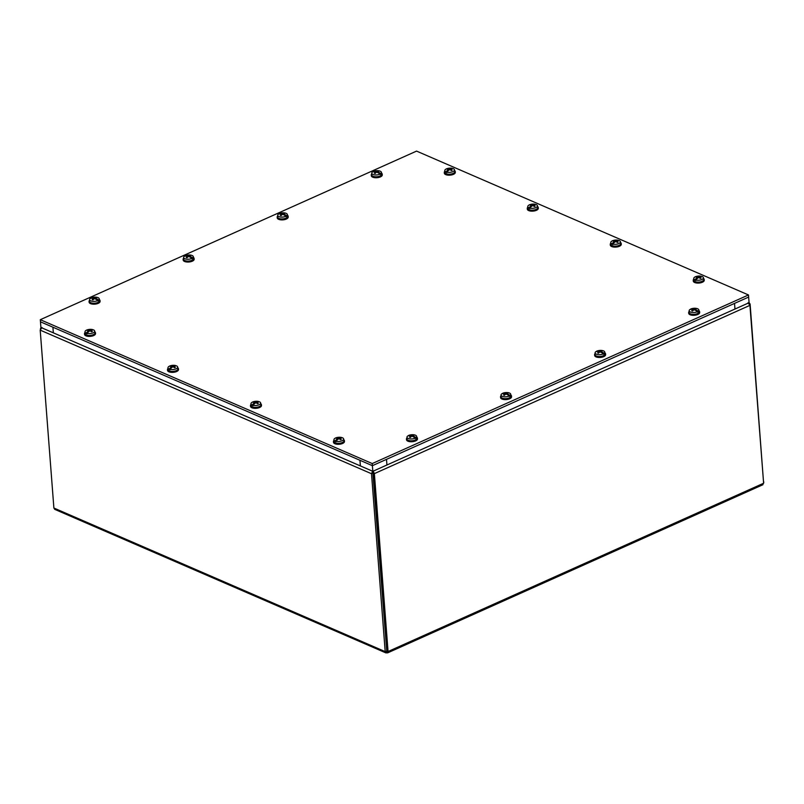 <?xml version="1.0" encoding="UTF-8"?>
<svg xmlns="http://www.w3.org/2000/svg" width="804" height="804" viewBox="0 0 804 804"><rect width="100%" height="100%" fill="white"/><g stroke="black" fill="none" stroke-linecap="round" stroke-linejoin="round"><path stroke-width="1.21" d="M386.583 651.079L386.895 652.828L385.9 652.898L54.762 509.374L53.888 508.027L40.2 330.132L41.989 327.469M372.775 470.842L371.508 473.727L385.196 651.622L387.598 652.888L762.956 484.701M40.3 319.69L416.562 151.102L748.484 294.957L372.232 463.556L40.3 319.69L40.471 321.811L372.393 465.677L359.941 460.28L360.383 465.918L372.825 471.315L372.905 472.511L373.066 471.365M372.905 472.511L371.508 473.727L40.2 330.132M763.529 482.098L750.112 304.083L749.077 302.656M40.944 327.469L40.391 329.017M373.056 471.214L386.764 651.16L388.061 651.521L374.373 473.626L373.026 470.832M747.991 302.806L749.931 305.349L763.619 483.244L762.132 484.691M373.156 472.501L374.373 473.626L749.931 305.349M53.888 508.027L385.196 651.622L386.764 651.16L372.895 473.104M763.609 483.063L763.8 481.978M386.895 652.828L388.061 651.521L763.619 483.244M372.232 463.556L372.393 465.677L748.645 297.078L749.077 302.716L372.825 471.315L386.935 464.993L386.503 459.355L372.393 465.677L372.825 471.315L372.393 465.677L40.471 321.811L40.904 327.449L53.345 332.846L52.913 327.208L40.471 321.811L40.904 327.449L372.825 471.315M748.484 294.957L748.645 297.078L372.393 465.677M734.534 303.399L734.967 309.048L749.077 302.716L748.645 297.078L734.534 303.399M89.566 300.334A5.497 2.392 -4.4 0 0 89.063 301.45A5.497 2.392 -4.4 0 0 93.254 303.44A5.497 2.392 -4.4 0 0 100.038 300.606A5.497 2.392 -4.4 0 0 99.364 299.58M89.063 301.45L89.123 302.193A5.497 2.392 -4.4 0 0 93.314 304.183A5.497 2.392 -4.4 0 0 100.088 301.349L100.038 300.606M90.993 298.284L90.993 297.982A4.844 2.111 175.6 0 1 93.254 297.289A4.844 2.111 175.6 0 1 95.254 297.128A4.844 2.111 175.6 0 1 97.364 297.41A4.844 2.111 175.6 0 1 99.234 298.807A4.844 2.111 175.6 0 1 98.58 300.073L98.641 300.475A4.884 2.121 175.6 0 1 97.897 300.947L97.837 300.545A4.844 2.111 175.6 0 1 91.465 301.118A4.844 2.111 175.6 0 1 89.576 299.55A4.844 2.111 175.6 0 1 90.239 298.455A10.924 7.728 -123.3 0 1 91.686 298.204A10.934 8.372 -129.5 0 1 91.807 298.194A10.924 7.326 51.1 0 1 93.304 298.294L93.375 298.525A10.924 6.884 101.1 0 0 92.128 299.641A3.015 1.306 -4.4 0 0 93.003 299.882A10.924 5.598 -70.7 0 1 94.199 298.756L94.741 298.696A10.924 6.955 54 0 1 96.249 299.42A10.934 6.673 -116.2 0 1 96.339 299.48A10.924 7.437 -121.1 0 1 97.837 300.545M99.234 298.807L99.535 300.545A5.015 2.181 175.6 0 1 96.922 302.806A5.015 2.181 175.6 0 1 91.495 302.947A5.015 2.181 175.6 0 1 89.545 301.319L89.576 299.55M90.993 297.982A10.924 7.437 58.9 0 1 92.39 297.771M96.872 299.822L96.922 298.987A10.924 8.151 -117.8 0 0 95.374 298.294L95.304 298.063A10.924 6.05 -68.4 0 1 96.601 297.611A3.015 1.306 -4.4 0 0 95.726 297.369A10.924 6.432 99 0 0 94.48 297.832L93.937 297.892A10.924 7.779 -115 0 0 92.48 297.771M95.395 298.967L95.304 298.063M96.922 298.987A10.934 8.372 50.5 0 1 97.033 299.048A10.924 7.728 56.7 0 1 98.58 300.073M93.304 298.294L93.495 299.369M98.641 300.475L97.304 300.133M97.033 299.048L97.113 299.992M96.822 299.118L96.58 299.631M92.319 299.651L92.319 299.651A2.734 1.186 175.6 0 0 92.711 299.781A2.734 1.186 175.6 0 0 93.023 299.862M95.726 297.369L95.535 297.952M406.965 437.899A5.497 2.392 -4.4 0 0 406.462 439.014A5.497 2.392 -4.4 0 0 410.653 441.004A5.497 2.392 -4.4 0 0 417.437 438.17A5.497 2.392 -4.4 0 0 416.773 437.145M406.462 439.014L406.522 439.758A5.497 2.392 -4.4 0 0 410.713 441.748A5.497 2.392 -4.4 0 0 417.497 438.914L417.437 438.17M408.392 435.848L408.392 435.557A4.844 2.111 175.6 0 1 410.663 434.853A4.844 2.111 175.6 0 1 412.653 434.703A4.844 2.111 175.6 0 1 414.763 434.974A4.844 2.111 175.6 0 1 416.633 436.371A4.844 2.111 175.6 0 1 415.99 437.647L416.05 438.049A4.884 2.121 175.6 0 1 415.296 438.522L415.236 438.11A4.844 2.111 175.6 0 1 408.864 438.693A4.844 2.111 175.6 0 1 406.985 437.115A4.844 2.111 175.6 0 1 407.648 436.029A10.924 7.728 -123.3 0 1 409.095 435.778A10.934 8.372 -129.5 0 1 409.206 435.758A10.924 7.326 51.1 0 1 410.703 435.868L410.774 436.1A10.924 6.884 101.1 0 0 409.527 437.215A3.015 1.306 -4.4 0 0 410.402 437.456A10.924 5.598 -70.7 0 1 411.598 436.331L412.14 436.26A10.924 6.955 54 0 1 413.648 436.984A10.934 6.673 -116.2 0 1 413.738 437.054A10.924 7.437 -121.1 0 1 415.236 438.11M416.633 436.371L416.944 438.12A5.015 2.181 175.6 0 1 414.331 440.371A5.015 2.181 175.6 0 1 408.894 440.522A5.015 2.181 175.6 0 1 406.945 438.883L406.985 437.115M408.392 435.557A10.924 7.437 58.9 0 1 409.789 435.336M414.271 437.396L414.321 436.562A10.924 8.151 -117.8 0 0 412.774 435.858L412.713 435.627A10.924 6.05 -68.4 0 1 414.01 435.185A3.015 1.306 -4.4 0 0 413.135 434.944A10.924 6.432 99 0 0 411.879 435.396L411.346 435.466A10.924 7.779 -115 0 0 409.879 435.336M412.794 436.542L412.713 435.627M414.321 436.562A10.934 8.372 50.5 0 1 414.442 436.612A10.924 7.728 56.7 0 1 415.99 437.647M410.703 435.868L410.894 436.944M416.05 438.049L414.703 437.698M414.442 436.612L414.512 437.557M414.221 436.683L413.98 437.205M409.718 437.215L409.718 437.215A2.734 1.186 175.6 0 0 410.11 437.356A2.734 1.186 175.6 0 0 410.422 437.426M413.135 434.944L412.934 435.527M183.624 258.184A5.497 2.392 -4.4 0 0 183.131 259.3A5.497 2.392 -4.4 0 0 187.322 261.29A5.497 2.392 -4.4 0 0 194.096 258.456A5.497 2.392 -4.4 0 0 193.432 257.431M183.131 259.3L183.181 260.044A5.497 2.392 -4.4 0 0 187.372 262.034A5.497 2.392 -4.4 0 0 194.156 259.2L194.096 258.456M185.051 256.134L185.051 255.833A4.844 2.111 175.6 0 1 187.322 255.139A4.844 2.111 175.6 0 1 189.312 254.979A4.844 2.111 175.6 0 1 191.432 255.26A4.844 2.111 175.6 0 1 193.292 256.657A4.844 2.111 175.6 0 1 192.648 257.923L192.709 258.325A4.884 2.121 175.6 0 1 191.955 258.798L191.895 258.396A4.844 2.111 175.6 0 1 185.523 258.968A4.844 2.111 175.6 0 1 183.644 257.401A4.844 2.111 175.6 0 1 184.307 256.305A10.924 7.728 -123.3 0 1 185.754 256.054A10.934 8.372 -129.5 0 1 185.865 256.044A10.924 7.326 51.1 0 1 187.362 256.144L187.432 256.375A10.924 6.884 101.1 0 0 186.186 257.491A3.015 1.306 -4.4 0 0 187.061 257.732A10.924 5.598 -70.7 0 1 188.267 256.607L188.799 256.546A10.924 6.955 54 0 1 190.307 257.27A10.934 6.673 -116.2 0 1 190.407 257.33A10.924 7.437 -121.1 0 1 191.895 258.396M193.292 256.657L193.603 258.396A5.015 2.181 175.6 0 1 190.99 260.657A5.015 2.181 175.6 0 1 185.553 260.797A5.015 2.181 175.6 0 1 183.603 259.169L183.644 257.401M185.051 255.833A10.924 7.437 58.9 0 1 186.448 255.622M190.93 257.672L190.98 256.838A10.924 8.151 -117.8 0 0 189.442 256.144L189.372 255.913A10.924 6.05 -68.4 0 1 190.669 255.461A3.015 1.306 -4.4 0 0 189.794 255.22A10.924 6.432 99 0 0 188.538 255.682L188.005 255.742A10.924 7.779 -115 0 0 186.538 255.622M189.453 256.818L189.372 255.913M190.98 256.838A10.934 8.372 50.5 0 1 191.101 256.898A10.924 7.728 56.7 0 1 192.648 257.923M187.362 256.144L187.563 257.23M192.709 258.325L191.372 257.983M191.101 256.898L191.171 257.843M190.88 256.968L190.648 257.481M186.377 257.501L186.377 257.501A2.734 1.186 175.6 0 0 186.769 257.632A2.734 1.186 175.6 0 0 187.091 257.712M189.794 255.22L189.603 255.803M501.033 395.749A5.497 2.392 -4.4 0 0 500.53 396.864A5.497 2.392 -4.4 0 0 504.721 398.854A5.497 2.392 -4.4 0 0 511.495 396.02A5.497 2.392 -4.4 0 0 510.831 394.995M500.53 396.864L500.59 397.608A5.497 2.392 -4.4 0 0 504.781 399.608A5.497 2.392 -4.4 0 0 511.555 396.764L511.495 396.02M502.46 393.699L502.46 393.407A4.844 2.111 175.6 0 1 504.721 392.704A4.844 2.111 175.6 0 1 506.721 392.553A4.844 2.111 175.6 0 1 508.831 392.824A4.844 2.111 175.6 0 1 510.701 394.221A4.844 2.111 175.6 0 1 510.048 395.498L510.108 395.9A4.884 2.121 175.6 0 1 509.364 396.372L509.304 395.96A4.844 2.111 175.6 0 1 502.922 396.543A4.844 2.111 175.6 0 1 501.043 394.965A4.844 2.111 175.6 0 1 501.706 393.88A10.924 7.728 -123.3 0 1 503.153 393.628A10.934 8.372 -129.5 0 1 503.264 393.618A10.924 7.326 51.1 0 1 504.761 393.719L504.832 393.95A10.924 6.884 101.1 0 0 503.585 395.065A3.015 1.306 -4.4 0 0 504.46 395.307A10.924 5.598 -70.7 0 1 505.666 394.181L506.198 394.111A10.924 6.955 54 0 1 507.716 394.834A10.934 6.673 -116.2 0 1 507.806 394.905A10.924 7.437 -121.1 0 1 509.304 395.96M510.701 394.221L511.002 395.97A5.015 2.181 175.6 0 1 508.389 398.221A5.015 2.181 175.6 0 1 502.952 398.372A5.015 2.181 175.6 0 1 501.013 396.734L501.043 394.965M502.46 393.407A10.924 7.437 58.9 0 1 503.857 393.186M508.339 395.246L508.389 394.412A10.924 8.151 -117.8 0 0 506.842 393.709L506.771 393.478A10.924 6.05 -68.4 0 1 508.068 393.035A3.015 1.306 -4.4 0 0 507.193 392.794A10.924 6.432 99 0 0 505.937 393.256L505.404 393.317A10.924 7.779 -115 0 0 503.937 393.186M506.852 394.392L506.771 393.478M508.389 394.412A10.934 8.372 50.5 0 1 508.5 394.462A10.924 7.728 56.7 0 1 510.048 395.498M504.761 393.719L504.962 394.794M510.108 395.9L508.771 395.548M508.5 394.462L508.57 395.407M508.279 394.533L508.048 395.055M503.776 395.065L503.776 395.065A2.734 1.186 175.6 0 0 504.168 395.206A2.734 1.186 175.6 0 0 504.49 395.277M507.193 392.794L507.002 393.377M277.692 216.035A5.497 2.392 -4.4 0 0 277.189 217.15A5.497 2.392 -4.4 0 0 281.38 219.14A5.497 2.392 -4.4 0 0 288.164 216.306A5.497 2.392 -4.4 0 0 287.5 215.281M277.189 217.15L277.249 217.894A5.497 2.392 -4.4 0 0 281.44 219.884A5.497 2.392 -4.4 0 0 288.214 217.05L288.164 216.306M279.119 213.985L279.119 213.683A4.844 2.111 175.6 0 1 281.38 212.99A4.844 2.111 175.6 0 1 283.38 212.829A4.844 2.111 175.6 0 1 285.49 213.11A4.844 2.111 175.6 0 1 287.36 214.507A4.844 2.111 175.6 0 1 286.706 215.773L286.777 216.175A4.884 2.121 175.6 0 1 286.023 216.648L285.963 216.246A4.844 2.111 175.6 0 1 279.591 216.829A4.844 2.111 175.6 0 1 277.712 215.251A4.844 2.111 175.6 0 1 278.365 214.155A10.924 7.728 -123.3 0 1 279.822 213.904A10.934 8.372 -129.5 0 1 279.933 213.894A10.924 7.326 51.1 0 1 281.43 214.005L281.5 214.226A10.924 6.884 101.1 0 0 280.254 215.341A3.015 1.306 -4.4 0 0 281.129 215.583A10.924 5.598 -70.7 0 1 282.325 214.457L282.867 214.397A10.924 6.955 54 0 1 284.375 215.12A10.934 6.673 -116.2 0 1 284.465 215.181A10.924 7.437 -121.1 0 1 285.963 216.246M287.36 214.507L287.661 216.246A5.015 2.181 175.6 0 1 285.048 218.507A5.015 2.181 175.6 0 1 279.621 218.648A5.015 2.181 175.6 0 1 277.671 217.02L277.712 215.251M279.119 213.683A10.924 7.437 58.9 0 1 280.516 213.472M284.998 215.522L285.048 214.688A10.924 8.151 -117.8 0 0 283.5 213.995L283.43 213.763A10.924 6.05 -68.4 0 1 284.737 213.311A3.015 1.306 -4.4 0 0 283.852 213.07A10.924 6.432 99 0 0 282.606 213.532L282.063 213.593A10.924 7.779 -115 0 0 280.606 213.472M283.521 214.678L283.43 213.763M285.048 214.688A10.934 8.372 50.5 0 1 285.169 214.748A10.924 7.728 56.7 0 1 286.706 215.773M281.43 214.005L281.621 215.08M286.777 216.175L285.43 215.834M285.169 214.748L285.239 215.693M284.948 214.819L284.706 215.331M280.445 215.351L280.445 215.351A2.734 1.186 175.6 0 0 280.837 215.492A2.734 1.186 175.6 0 0 281.149 215.562M283.852 213.07L283.661 213.663M595.091 353.599A5.497 2.392 -4.4 0 0 594.588 354.715A5.497 2.392 -4.4 0 0 598.779 356.705A5.497 2.392 -4.4 0 0 605.563 353.871A5.497 2.392 -4.4 0 0 604.899 352.845M594.588 354.715L594.648 355.458A5.497 2.392 -4.4 0 0 598.839 357.458A5.497 2.392 -4.4 0 0 605.623 354.624L605.563 353.871M596.518 351.549L596.518 351.258A4.844 2.111 175.6 0 1 598.789 350.554A4.844 2.111 175.6 0 1 600.779 350.403A4.844 2.111 175.6 0 1 602.889 350.675A4.844 2.111 175.6 0 1 604.759 352.072A4.844 2.111 175.6 0 1 604.116 353.348L604.176 353.75A4.884 2.121 175.6 0 1 603.422 354.222L603.362 353.81A4.844 2.111 175.6 0 1 596.99 354.393A4.844 2.111 175.6 0 1 595.111 352.815A4.844 2.111 175.6 0 1 595.774 351.73A10.924 7.728 -123.3 0 1 597.221 351.479A10.934 8.372 -129.5 0 1 597.332 351.469A10.924 7.326 51.1 0 1 598.829 351.569L598.9 351.8A10.924 6.884 101.1 0 0 597.653 352.916A3.015 1.306 -4.4 0 0 598.528 353.157A10.924 5.598 -70.7 0 1 599.724 352.031L600.266 351.961A10.924 6.955 54 0 1 601.774 352.685A10.934 6.673 -116.2 0 1 601.874 352.755A10.924 7.437 -121.1 0 1 603.362 353.81M604.759 352.072L605.07 353.82A5.015 2.181 175.6 0 1 602.457 356.071A5.015 2.181 175.6 0 1 597.02 356.222A5.015 2.181 175.6 0 1 595.071 354.584L595.111 352.815M596.518 351.258A10.924 7.437 58.9 0 1 597.915 351.036M602.397 353.097L602.447 352.263A10.924 8.151 -117.8 0 0 600.91 351.559L600.839 351.328A10.924 6.05 -68.4 0 1 602.136 350.886A3.015 1.306 -4.4 0 0 601.261 350.644A10.924 6.432 99 0 0 600.005 351.107L599.472 351.167A10.924 7.779 -115 0 0 598.005 351.036M600.92 352.242L600.839 351.328M602.447 352.263A10.934 8.372 50.5 0 1 602.568 352.313A10.924 7.728 56.7 0 1 604.116 353.348M598.829 351.569L599.02 352.644M604.176 353.75L602.829 353.398M602.568 352.313L602.638 353.257M602.347 352.383L602.106 352.906M597.844 352.916L597.844 352.916A2.734 1.186 175.6 0 0 598.236 353.056A2.734 1.186 175.6 0 0 598.548 353.127M601.261 350.644L601.06 351.227M371.749 173.885A5.497 2.392 -4.4 0 0 371.257 175.001A5.497 2.392 -4.4 0 0 375.448 176.991A5.497 2.392 -4.4 0 0 382.222 174.156A5.497 2.392 -4.4 0 0 381.558 173.131M371.257 175.001L371.307 175.744A5.497 2.392 -4.4 0 0 375.498 177.734A5.497 2.392 -4.4 0 0 382.282 174.9L382.222 174.156M373.177 171.835L373.177 171.533A4.844 2.111 175.6 0 1 375.448 170.84A4.844 2.111 175.6 0 1 377.438 170.679A4.844 2.111 175.6 0 1 379.558 170.961A4.844 2.111 175.6 0 1 381.428 172.357A4.844 2.111 175.6 0 1 380.774 173.624L380.835 174.026A4.884 2.121 175.6 0 1 380.091 174.498L380.031 174.096A4.844 2.111 175.6 0 1 373.649 174.679A4.844 2.111 175.6 0 1 371.77 173.101A4.844 2.111 175.6 0 1 372.433 172.006A10.924 7.728 -123.3 0 1 373.88 171.754A10.934 8.372 -129.5 0 1 373.991 171.744A10.924 7.326 51.1 0 1 375.488 171.855L375.558 172.086A10.924 6.884 101.1 0 0 374.312 173.192A3.015 1.306 -4.4 0 0 375.187 173.433A10.924 5.598 -70.7 0 1 376.393 172.307L376.925 172.247A10.924 6.955 54 0 1 378.433 172.971A10.934 6.673 -116.2 0 1 378.533 173.041A10.924 7.437 -121.1 0 1 380.031 174.096M381.428 172.357L381.729 174.106A5.015 2.181 175.6 0 1 379.116 176.357A5.015 2.181 175.6 0 1 373.679 176.498A5.015 2.181 175.6 0 1 371.729 174.87L371.77 173.101M373.177 171.533A10.924 7.437 58.9 0 1 374.574 171.322M379.066 173.373L379.106 172.548A10.924 8.151 -117.8 0 0 377.568 171.845L377.498 171.614A10.924 6.05 -68.4 0 1 378.795 171.172A3.015 1.306 -4.4 0 0 377.92 170.93A10.924 6.432 99 0 0 376.664 171.383L376.131 171.453A10.924 7.779 -115 0 0 374.664 171.322M377.578 172.528L377.498 171.614M379.106 172.548A10.934 8.372 50.5 0 1 379.227 172.599A10.924 7.728 56.7 0 1 380.774 173.624M375.488 171.855L375.689 172.93M380.835 174.026L379.498 173.684M379.227 172.599L379.297 173.543M379.006 172.669L378.774 173.182M374.503 173.202L374.503 173.202A2.734 1.186 175.6 0 0 374.895 173.342A2.734 1.186 175.6 0 0 375.217 173.413M377.92 170.93L377.729 171.513M689.159 311.449A5.497 2.392 -4.4 0 0 688.656 312.565A5.497 2.392 -4.4 0 0 692.847 314.565A5.497 2.392 -4.4 0 0 699.621 311.721A5.497 2.392 -4.4 0 0 698.957 310.696M688.656 312.565L688.716 313.319A5.497 2.392 -4.4 0 0 692.907 315.309A5.497 2.392 -4.4 0 0 699.681 312.475L699.621 311.721M690.586 309.399L690.586 309.108A4.844 2.111 175.6 0 1 692.847 308.404A4.844 2.111 175.6 0 1 694.847 308.254A4.844 2.111 175.6 0 1 696.957 308.525A4.844 2.111 175.6 0 1 698.827 309.922A4.844 2.111 175.6 0 1 698.173 311.198L698.234 311.6A4.884 2.121 175.6 0 1 697.49 312.073L697.43 311.671A4.844 2.111 175.6 0 1 691.048 312.243A4.844 2.111 175.6 0 1 689.169 310.666A4.844 2.111 175.6 0 1 689.832 309.58A10.924 7.728 -123.3 0 1 691.279 309.329A10.934 8.372 -129.5 0 1 691.39 309.319A10.924 7.326 51.1 0 1 692.897 309.419L692.958 309.651A10.924 6.884 101.1 0 0 691.711 310.766A3.015 1.306 -4.4 0 0 692.596 311.007A10.924 5.598 -70.7 0 1 693.792 309.882L694.324 309.811A10.924 6.955 54 0 1 695.842 310.535A10.934 6.673 -116.2 0 1 695.932 310.605A10.924 7.437 -121.1 0 1 697.43 311.671M698.827 309.922L699.128 311.671A5.015 2.181 175.6 0 1 696.515 313.922A5.015 2.181 175.6 0 1 691.088 314.073A5.015 2.181 175.6 0 1 689.139 312.444L689.169 310.666M690.586 309.108A10.924 7.437 58.9 0 1 691.983 308.887M696.465 310.947L696.515 310.113A10.924 8.151 -117.8 0 0 694.968 309.409L694.897 309.178A10.924 6.05 -68.4 0 1 696.194 308.736A3.015 1.306 -4.4 0 0 695.319 308.495A10.924 6.432 99 0 0 694.073 308.957L693.53 309.017A10.924 7.779 -115 0 0 692.073 308.887M694.978 310.093L694.897 309.178M696.515 310.113A10.934 8.372 50.5 0 1 696.626 310.163A10.924 7.728 56.7 0 1 698.173 311.198M692.897 309.419L693.088 310.495M698.234 311.6L696.897 311.248M696.626 310.163L696.706 311.108M696.405 310.233L696.174 310.756M691.912 310.766L691.912 310.766A2.734 1.186 175.6 0 0 692.294 310.907A2.734 1.186 175.6 0 0 692.616 310.977M695.319 308.495L695.128 309.078M84.993 332.544A5.497 2.392 -4.4 0 0 84.49 333.66A5.497 2.392 -4.4 0 0 85.867 335.087A5.497 2.392 -4.4 0 0 92.008 335.348A5.497 2.392 -4.4 0 0 95.465 332.816A5.497 2.392 -4.4 0 0 94.802 331.791M84.49 333.66L84.551 334.404A5.497 2.392 -4.4 0 0 85.917 335.831A5.497 2.392 -4.4 0 0 92.058 336.092A5.497 2.392 -4.4 0 0 95.525 333.559L95.465 332.816M87.154 333.399A10.924 6.553 106.8 0 1 88.289 332.062A10.934 5.688 102.7 0 1 88.36 331.982A10.924 6.06 -68.4 0 1 89.566 330.967L90.108 330.916A10.924 6.543 56.8 0 1 91.656 331.761A3.015 1.306 -4.4 0 0 92.38 331.348A10.924 7.779 -115 0 0 90.792 330.534L90.762 330.303A10.924 6.492 -65.9 0 1 92.058 329.901A10.934 7.638 113.7 0 1 92.158 329.891A10.924 6.874 108.6 0 1 93.455 329.851A4.844 2.111 175.6 0 1 94.661 331.017A4.844 2.111 175.6 0 1 93.485 332.645A4.844 2.111 175.6 0 1 87.154 333.399L87.154 333.811A4.884 2.121 175.6 0 1 86.229 333.519L86.229 333.107A4.844 2.111 175.6 0 1 85.013 331.761A4.844 2.111 175.6 0 1 86.199 330.313A4.844 2.111 175.6 0 1 88.691 329.499A4.844 2.111 175.6 0 1 90.681 329.349A4.844 2.111 175.6 0 1 92.54 329.56L92.581 329.841M94.661 331.017L94.972 332.766A5.015 2.181 175.6 0 1 93.746 334.444A5.015 2.181 175.6 0 1 88.199 335.399A5.015 2.181 175.6 0 1 84.973 333.529L85.013 331.761M91.294 329.62A10.924 6.553 -73.2 0 1 92.54 329.56M91.224 329.63A10.924 6.894 101.1 0 0 89.968 330.042L89.435 330.092A10.924 7.377 -112.5 0 0 87.937 329.931A3.015 1.306 -4.4 0 0 87.204 330.333A10.924 6.945 54.1 0 1 88.741 330.484L88.782 330.715A10.924 7.316 103.4 0 0 87.525 331.71L87.706 332.695M90.802 331.258L90.762 330.303M86.229 333.107A10.924 6.874 -71.4 0 1 87.435 331.791A10.934 7.638 -66.3 0 1 87.525 331.71M88.741 330.484L88.892 331.499M87.435 331.791L87.515 332.826L86.229 333.519M87.998 332.374L87.636 331.811M92.169 331.399L92.169 331.399A2.734 1.186 175.6 0 1 91.616 331.73M444.783 171.322A5.497 2.392 -4.4 0 0 444.29 172.438A5.497 2.392 -4.4 0 0 445.657 173.865A5.497 2.392 -4.4 0 0 451.798 174.126A5.497 2.392 -4.4 0 0 455.255 171.594A5.497 2.392 -4.4 0 0 454.592 170.569M444.29 172.438L444.341 173.192A5.497 2.392 -4.4 0 0 445.717 174.609A5.497 2.392 -4.4 0 0 451.858 174.87A5.497 2.392 -4.4 0 0 455.315 172.347L455.255 171.594M446.944 172.187A10.924 6.553 106.8 0 1 448.079 170.84A10.934 5.688 102.7 0 1 448.15 170.76A10.924 6.06 -68.4 0 1 449.356 169.755L449.898 169.704A10.924 6.543 56.8 0 1 451.446 170.538A3.015 1.306 -4.4 0 0 452.17 170.126A10.924 7.779 -115 0 0 450.592 169.312L450.552 169.081A10.924 6.492 -65.9 0 1 451.848 168.679A10.934 7.638 113.7 0 1 451.948 168.669A10.924 6.874 108.6 0 1 453.255 168.629A4.844 2.111 175.6 0 1 454.451 169.795A4.844 2.111 175.6 0 1 453.275 171.423A4.844 2.111 175.6 0 1 446.944 172.187L446.944 172.589A4.884 2.121 175.6 0 1 446.029 172.297L446.019 171.885A4.844 2.111 175.6 0 1 444.803 170.538A4.844 2.111 175.6 0 1 445.999 169.091A4.844 2.111 175.6 0 1 448.481 168.277A4.844 2.111 175.6 0 1 450.471 168.126A4.844 2.111 175.6 0 1 452.33 168.337L452.371 168.619M454.451 169.795L454.762 171.543A5.015 2.181 175.6 0 1 453.536 173.222A5.015 2.181 175.6 0 1 447.989 174.177A5.015 2.181 175.6 0 1 444.763 172.307L444.803 170.538M451.084 168.398A10.924 6.553 -73.2 0 1 452.33 168.337M451.014 168.418A10.924 6.894 101.1 0 0 449.758 168.83L449.225 168.88A10.924 7.377 -112.5 0 0 447.727 168.709A3.015 1.306 -4.4 0 0 447.004 169.111A10.924 6.945 54.1 0 1 448.531 169.262L448.572 169.493A10.924 7.316 103.4 0 0 447.325 170.488L447.496 171.483M450.602 170.036L450.552 169.081M446.019 171.885A10.924 6.874 -71.4 0 1 447.225 170.569A10.934 7.638 -66.3 0 1 447.325 170.488M448.531 169.262L448.682 170.277M447.225 170.569L447.305 171.604L446.029 172.297M447.788 171.151L447.436 170.589M451.959 170.177L451.959 170.177A2.734 1.186 175.6 0 1 451.406 170.508M167.976 368.513A5.497 2.392 -4.4 0 0 167.473 369.629A5.497 2.392 -4.4 0 0 168.84 371.046A5.497 2.392 -4.4 0 0 174.981 371.307A5.497 2.392 -4.4 0 0 178.448 368.785A5.497 2.392 -4.4 0 0 177.774 367.76M167.473 369.629L167.533 370.373A5.497 2.392 -4.4 0 0 168.9 371.8A5.497 2.392 -4.4 0 0 175.041 372.051A5.497 2.392 -4.4 0 0 178.498 369.528L178.448 368.785M170.126 369.368A10.924 6.553 106.8 0 1 171.272 368.031A10.934 5.688 102.7 0 1 171.342 367.941A10.924 6.06 -68.4 0 1 172.548 366.936L173.091 366.885A10.924 6.543 56.8 0 1 174.639 367.719A3.015 1.306 -4.4 0 0 175.362 367.317A10.924 7.779 -115 0 0 173.775 366.503L173.744 366.262A10.924 6.492 -65.9 0 1 175.031 365.87A10.934 7.638 113.7 0 1 175.131 365.86A10.924 6.874 108.6 0 1 176.438 365.82A4.844 2.111 175.6 0 1 177.644 366.986A4.844 2.111 175.6 0 1 176.468 368.614A4.844 2.111 175.6 0 1 170.126 369.368L170.136 369.78A4.884 2.121 175.6 0 1 169.212 369.478L169.212 369.076A4.844 2.111 175.6 0 1 167.986 367.729A4.844 2.111 175.6 0 1 169.182 366.282A4.844 2.111 175.6 0 1 171.664 365.468A4.844 2.111 175.6 0 1 173.664 365.307A4.844 2.111 175.6 0 1 175.513 365.518L175.553 365.8M177.644 366.986L177.945 368.724A5.015 2.181 175.6 0 1 176.729 370.413A5.015 2.181 175.6 0 1 171.182 371.358A5.015 2.181 175.6 0 1 167.956 369.498L167.986 367.729M174.277 365.579A10.924 6.553 -73.2 0 1 175.513 365.518M174.207 365.599A10.924 6.894 101.1 0 0 172.95 366.011L172.408 366.061A10.924 7.377 -112.5 0 0 170.92 365.89A3.015 1.306 -4.4 0 0 170.187 366.302A10.924 6.945 54.1 0 1 171.724 366.453L171.754 366.684A10.924 7.316 103.4 0 0 170.508 367.679L170.689 368.664M169.212 369.076A10.924 6.874 -71.4 0 1 170.418 367.76A10.934 7.638 -66.3 0 1 170.508 367.679M171.724 366.453L171.875 367.468M170.418 367.76L170.488 368.795L169.212 369.478M170.971 368.343L170.619 367.78M175.151 367.368L175.151 367.368A2.734 1.186 175.6 0 1 174.589 367.699M527.766 207.291A5.497 2.392 -4.4 0 0 527.263 208.407A5.497 2.392 -4.4 0 0 528.64 209.834A5.497 2.392 -4.4 0 0 534.781 210.085A5.497 2.392 -4.4 0 0 538.238 207.563A5.497 2.392 -4.4 0 0 537.574 206.538M527.263 208.407L527.323 209.151A5.497 2.392 -4.4 0 0 528.69 210.578A5.497 2.392 -4.4 0 0 534.831 210.839A5.497 2.392 -4.4 0 0 538.298 208.306L538.238 207.563M529.926 208.146A10.924 6.553 106.8 0 1 531.062 206.809A10.934 5.688 102.7 0 1 531.132 206.728A10.924 6.06 -68.4 0 1 532.338 205.713L532.881 205.663A10.924 6.543 56.8 0 1 534.429 206.507A3.015 1.306 -4.4 0 0 535.152 206.095A10.924 7.779 -115 0 0 533.565 205.281L533.534 205.04A10.924 6.492 -65.9 0 1 534.831 204.648A10.934 7.638 113.7 0 1 534.931 204.638A10.924 6.874 108.6 0 1 536.228 204.598A4.844 2.111 175.6 0 1 537.434 205.764A4.844 2.111 175.6 0 1 536.258 207.392A4.844 2.111 175.6 0 1 529.926 208.146L529.926 208.558A4.884 2.121 175.6 0 1 529.002 208.266L529.002 207.854A4.844 2.111 175.6 0 1 527.786 206.507A4.844 2.111 175.6 0 1 528.972 205.06A4.844 2.111 175.6 0 1 531.464 204.246A4.844 2.111 175.6 0 1 533.454 204.095A4.844 2.111 175.6 0 1 535.313 204.306L535.353 204.588M537.434 205.764L537.745 207.512A5.015 2.181 175.6 0 1 536.519 209.191A5.015 2.181 175.6 0 1 530.972 210.145A5.015 2.181 175.6 0 1 527.746 208.276L527.786 206.507M534.067 204.357A10.924 6.553 -73.2 0 1 535.313 204.306M533.997 204.377A10.924 6.894 101.1 0 0 532.74 204.789L532.208 204.839A10.924 7.377 -112.5 0 0 530.71 204.668A3.015 1.306 -4.4 0 0 529.977 205.08A10.924 6.945 54.1 0 1 531.514 205.231L531.555 205.462A10.924 7.316 103.4 0 0 530.298 206.457L530.479 207.442M533.585 206.005L533.534 205.04M529.002 207.854A10.924 6.874 -71.4 0 1 530.208 206.538A10.934 7.638 -66.3 0 1 530.298 206.457M531.514 205.231L531.665 206.246M530.208 206.538L530.288 207.573L529.002 208.266M530.771 207.12L530.409 206.558M534.941 206.146L534.941 206.146A2.734 1.186 175.6 0 1 534.389 206.477M250.959 404.482A5.497 2.392 -4.4 0 0 250.456 405.598A5.497 2.392 -4.4 0 0 251.823 407.015A5.497 2.392 -4.4 0 0 257.963 407.276A5.497 2.392 -4.4 0 0 261.421 404.754A5.497 2.392 -4.4 0 0 260.757 403.729M250.456 405.598L250.516 406.342A5.497 2.392 -4.4 0 0 251.883 407.759A5.497 2.392 -4.4 0 0 258.024 408.02A5.497 2.392 -4.4 0 0 261.481 405.497L261.421 404.754M253.109 405.337A10.924 6.553 106.8 0 1 254.255 404A10.934 5.688 102.7 0 1 254.325 403.909A10.924 6.06 -68.4 0 1 255.531 402.904L256.064 402.854A10.924 6.543 56.8 0 1 257.612 403.688A3.015 1.306 -4.4 0 0 258.345 403.276A10.924 7.779 -115 0 0 256.757 402.462L256.717 402.231A10.924 6.492 -65.9 0 1 258.014 401.829A10.934 7.638 113.7 0 1 258.114 401.819A10.924 6.874 108.6 0 1 259.421 401.779A4.844 2.111 175.6 0 1 260.627 402.955A4.844 2.111 175.6 0 1 259.441 404.573A4.844 2.111 175.6 0 1 253.109 405.337L253.119 405.739A4.884 2.121 175.6 0 1 252.195 405.447L252.185 405.035A4.844 2.111 175.6 0 1 250.969 403.698A4.844 2.111 175.6 0 1 252.165 402.251A4.844 2.111 175.6 0 1 254.647 401.427A4.844 2.111 175.6 0 1 256.647 401.276A4.844 2.111 175.6 0 1 258.496 401.487L258.536 401.769M260.627 402.955L260.928 404.693A5.015 2.181 175.6 0 1 259.712 406.382A5.015 2.181 175.6 0 1 254.164 407.326A5.015 2.181 175.6 0 1 250.938 405.467L250.969 403.698M257.26 401.548A10.924 6.553 -73.2 0 1 258.496 401.487M257.179 401.568A10.924 6.894 101.1 0 0 255.933 401.98L255.391 402.03A10.924 7.377 -112.5 0 0 253.893 401.859A3.015 1.306 -4.4 0 0 253.17 402.271A10.924 6.945 54.1 0 1 254.707 402.412L254.737 402.653A10.924 7.316 103.4 0 0 253.491 403.648L253.672 404.633M256.767 403.196L256.717 402.231M252.185 405.035A10.924 6.874 -71.4 0 1 253.391 403.719A10.934 7.638 -66.3 0 1 253.491 403.648M254.707 402.412L254.848 403.427M253.391 403.719L253.471 404.754L252.195 405.447M253.953 404.311L253.602 403.749M258.134 403.327L258.134 403.327A2.734 1.186 175.6 0 1 257.571 403.668M610.749 243.26A5.497 2.392 -4.4 0 0 610.246 244.376A5.497 2.392 -4.4 0 0 611.613 245.793A5.497 2.392 -4.4 0 0 617.753 246.054A5.497 2.392 -4.4 0 0 621.221 243.532A5.497 2.392 -4.4 0 0 620.557 242.506M610.246 244.376L610.306 245.119A5.497 2.392 -4.4 0 0 611.673 246.537A5.497 2.392 -4.4 0 0 617.814 246.798A5.497 2.392 -4.4 0 0 621.271 244.275L621.221 243.532M612.899 244.114A10.924 6.553 106.8 0 1 614.045 242.778A10.934 5.688 102.7 0 1 614.115 242.687A10.924 6.06 -68.4 0 1 615.321 241.682L615.864 241.632A10.924 6.543 56.8 0 1 617.412 242.466A3.015 1.306 -4.4 0 0 618.135 242.064A10.924 7.779 -115 0 0 616.547 241.24L616.517 241.009A10.924 6.492 -65.9 0 1 617.804 240.607A10.934 7.638 113.7 0 1 617.904 240.597A10.924 6.874 108.6 0 1 619.211 240.567A4.844 2.111 175.6 0 1 620.417 241.733A4.844 2.111 175.6 0 1 619.241 243.351A4.844 2.111 175.6 0 1 612.899 244.114L612.909 244.527A4.884 2.121 175.6 0 1 611.985 244.225L611.985 243.823A4.844 2.111 175.6 0 1 610.759 242.476A4.844 2.111 175.6 0 1 611.955 241.029A4.844 2.111 175.6 0 1 614.437 240.205A4.844 2.111 175.6 0 1 616.437 240.054A4.844 2.111 175.6 0 1 618.286 240.265L618.336 240.547M620.417 241.733L620.718 243.471A5.015 2.181 175.6 0 1 619.502 245.16A5.015 2.181 175.6 0 1 613.954 246.104A5.015 2.181 175.6 0 1 610.728 244.245L610.759 242.476M617.05 240.326A10.924 6.553 -73.2 0 1 618.286 240.265M616.98 240.346A10.924 6.894 101.1 0 0 615.723 240.758L615.181 240.808A10.924 7.377 -112.5 0 0 613.693 240.637A3.015 1.306 -4.4 0 0 612.96 241.049A10.924 6.945 54.1 0 1 614.497 241.2L614.527 241.431A10.924 7.316 103.4 0 0 613.281 242.426L613.462 243.411M616.557 241.974L616.517 241.009M611.985 243.823A10.924 6.874 -71.4 0 1 613.191 242.496A10.934 7.638 -66.3 0 1 613.281 242.426M614.497 241.2L614.648 242.215M613.191 242.496L613.261 243.532L611.985 244.225M613.743 243.089L613.392 242.527M617.924 242.104L617.924 242.104A2.734 1.186 175.6 0 1 617.361 242.446M333.931 440.441A5.497 2.392 -4.4 0 0 333.439 441.557A5.497 2.392 -4.4 0 0 334.806 442.984A5.497 2.392 -4.4 0 0 340.946 443.245A5.497 2.392 -4.4 0 0 344.403 440.713A5.497 2.392 -4.4 0 0 343.74 439.687M333.439 441.557L333.489 442.3A5.497 2.392 -4.4 0 0 334.866 443.728A5.497 2.392 -4.4 0 0 341.007 443.989A5.497 2.392 -4.4 0 0 344.464 441.456L344.403 440.713M336.092 441.296A10.924 6.553 106.8 0 1 337.238 439.959A10.934 5.688 102.7 0 1 337.298 439.878A10.924 6.06 -68.4 0 1 338.504 438.863L339.047 438.823A10.924 6.543 56.8 0 1 340.594 439.657A3.015 1.306 -4.4 0 0 341.318 439.245A10.924 7.779 -115 0 0 339.74 438.431L339.7 438.2A10.924 6.492 -65.9 0 1 340.996 437.798A10.934 7.638 113.7 0 1 341.097 437.788A10.924 6.874 108.6 0 1 342.403 437.748A4.844 2.111 175.6 0 1 343.609 438.914A4.844 2.111 175.6 0 1 342.424 440.542A4.844 2.111 175.6 0 1 336.092 441.296L336.102 441.708A4.884 2.121 175.6 0 1 335.178 441.416L335.167 441.004A4.844 2.111 175.6 0 1 333.951 439.657A4.844 2.111 175.6 0 1 335.147 438.21A4.844 2.111 175.6 0 1 337.63 437.396A4.844 2.111 175.6 0 1 339.62 437.245A4.844 2.111 175.6 0 1 341.479 437.456L341.519 437.738M343.609 438.914L343.911 440.662A5.015 2.181 175.6 0 1 342.685 442.341A5.015 2.181 175.6 0 1 337.137 443.295A5.015 2.181 175.6 0 1 333.911 441.426L333.951 439.657M340.243 437.517A10.924 6.553 -73.2 0 1 341.479 437.456M340.162 437.537A10.924 6.894 101.1 0 0 338.916 437.949L338.373 437.989A10.924 7.377 -112.5 0 0 336.876 437.828A3.015 1.306 -4.4 0 0 336.152 438.23A10.924 6.945 54.1 0 1 337.68 438.381L337.72 438.612A10.924 7.316 103.4 0 0 336.474 439.607L336.655 440.592M339.75 439.155L339.7 438.2M335.167 441.004A10.924 6.874 -71.4 0 1 336.373 439.687A10.934 7.638 -66.3 0 1 336.474 439.607M337.68 438.381L337.831 439.396M336.373 439.687L336.454 440.723L335.178 441.416M336.936 440.27L336.585 439.708M341.107 439.296L341.107 439.296A2.734 1.186 175.6 0 1 340.554 439.627M693.731 279.219A5.497 2.392 -4.4 0 0 693.229 280.335A5.497 2.392 -4.4 0 0 694.596 281.762A5.497 2.392 -4.4 0 0 700.736 282.023A5.497 2.392 -4.4 0 0 704.193 279.49A5.497 2.392 -4.4 0 0 703.53 278.465M693.229 280.335L693.289 281.088A5.497 2.392 -4.4 0 0 694.656 282.505A5.497 2.392 -4.4 0 0 700.797 282.767A5.497 2.392 -4.4 0 0 704.254 280.244L704.193 279.49M695.882 280.083A10.924 6.553 106.8 0 1 697.028 278.737A10.934 5.688 102.7 0 1 697.098 278.656A10.924 6.06 -68.4 0 1 698.304 277.651L698.837 277.601A10.924 6.543 56.8 0 1 700.384 278.435A3.015 1.306 -4.4 0 0 701.118 278.023A10.924 7.779 -115 0 0 699.53 277.209L699.49 276.978A10.924 6.492 -65.9 0 1 700.786 276.576A10.934 7.638 113.7 0 1 700.887 276.566A10.924 6.874 108.6 0 1 702.193 276.526A4.844 2.111 175.6 0 1 703.399 277.692A4.844 2.111 175.6 0 1 702.214 279.32A4.844 2.111 175.6 0 1 695.882 280.083L695.892 280.485A4.884 2.121 175.6 0 1 694.968 280.194L694.957 279.782A4.844 2.111 175.6 0 1 693.741 278.435A4.844 2.111 175.6 0 1 694.937 276.988A4.844 2.111 175.6 0 1 697.42 276.174A4.844 2.111 175.6 0 1 699.42 276.023A4.844 2.111 175.6 0 1 701.269 276.234L701.309 276.516M703.399 277.692L703.701 279.44A5.015 2.181 175.6 0 1 702.485 281.119A5.015 2.181 175.6 0 1 696.937 282.073A5.015 2.181 175.6 0 1 693.711 280.214L693.741 278.435M700.033 276.295A10.924 6.553 -73.2 0 1 701.269 276.234M699.952 276.315A10.924 6.894 101.1 0 0 698.706 276.727L698.163 276.777A10.924 7.377 -112.5 0 0 696.666 276.606A3.015 1.306 -4.4 0 0 695.942 277.018A10.924 6.945 54.1 0 1 697.48 277.159L697.51 277.4A10.924 7.316 103.4 0 0 696.264 278.395L696.445 279.38M699.54 277.933L699.49 276.978M694.957 279.782A10.924 6.874 -71.4 0 1 696.163 278.465A10.934 7.638 -66.3 0 1 696.264 278.395M697.48 277.159L697.621 278.174M696.163 278.465L696.244 279.501L694.968 280.194M696.726 279.058L696.375 278.496M700.907 278.073L700.907 278.073A2.734 1.186 175.6 0 1 700.344 278.405M95.586 297.591A2.734 1.186 175.6 0 1 96.158 297.721M95.304 298.264L95.304 298.937M94.48 297.832L94.601 298.666M93.937 297.892L93.957 298.957M412.985 435.165A2.734 1.186 175.6 0 1 413.568 435.296M412.713 435.828L412.713 436.502M411.879 435.396L412.01 436.23M411.346 435.466L411.357 436.522M189.643 255.441A2.734 1.186 175.6 0 1 190.226 255.582M189.372 256.114L189.372 256.788M188.538 255.682L188.669 256.516M188.005 255.742L188.015 256.808M507.053 393.015A2.734 1.186 175.6 0 1 507.625 393.146M506.771 393.679L506.771 394.352M505.937 393.256L506.068 394.081M505.404 393.317L505.425 394.372M283.712 213.291A2.734 1.186 175.6 0 1 284.294 213.432M283.43 213.964L283.44 214.638M282.606 213.532L282.727 214.367M282.063 213.593L282.083 214.658M601.111 350.866A2.734 1.186 175.6 0 1 601.693 350.996M600.839 351.529L600.839 352.202M600.005 351.107L600.136 351.931M599.472 351.167L599.482 352.232M377.769 171.141A2.734 1.186 175.6 0 1 378.352 171.282M377.498 171.815L377.498 172.488M376.664 171.383L376.795 172.217M376.131 171.453L376.151 172.508M695.179 308.716A2.734 1.186 175.6 0 1 695.751 308.847M694.897 309.379L694.897 310.053M694.073 308.957L694.194 309.781M693.53 309.017L693.55 310.083M89.968 330.042L90.098 330.916M90.762 330.514L90.762 331.238M89.435 330.092L89.445 331.067M449.758 168.83L449.888 169.694M450.552 169.292L450.562 170.016M449.225 168.88L449.235 169.845M172.95 366.011L173.081 366.885M172.408 366.061L172.418 367.026M532.74 204.789L532.871 205.663M533.534 205.261L533.534 205.985M532.208 204.839L532.218 205.804M255.933 401.98L256.064 402.854M256.727 402.452L256.727 403.166M255.391 402.03L255.401 402.995M615.723 240.758L615.854 241.632M616.517 241.23L616.517 241.954M615.181 240.808L615.191 241.773M338.916 437.949L339.047 438.813M339.7 438.411L339.71 439.135M338.373 437.989L338.383 438.964M698.706 276.727L698.837 277.591M699.5 277.199L699.5 277.913M698.163 276.777L698.173 277.742M95.254 297.128A10.934 10.934 0 0 0 93.254 297.289M93.103 299.832L92.259 299.601M93.455 298.395L93.606 299.269M95.224 298.153L95.214 298.887M412.653 434.703A10.934 10.934 0 0 0 410.663 434.853M410.502 437.396L409.668 437.165M410.854 435.969L411.005 436.843M412.623 435.728L412.613 436.461M189.312 254.979A10.934 10.934 0 0 0 187.322 255.139M187.171 257.682L186.327 257.451M187.513 256.245L187.664 257.119M189.292 256.004L189.272 256.737M506.721 392.553A10.934 10.934 0 0 0 504.721 392.704M504.57 395.246L503.726 395.015M504.912 393.819L505.073 394.694M506.691 393.578L506.671 394.312M283.38 212.829A10.934 10.934 0 0 0 281.38 212.99M281.229 215.532L280.385 215.301M281.581 214.095L281.732 214.969M283.35 213.854L283.34 214.588M600.779 350.403A10.934 10.934 0 0 0 598.789 350.554M598.638 353.097L597.794 352.866M598.98 351.67L599.131 352.544M600.749 351.428L600.739 352.162M377.438 170.679A10.934 10.934 0 0 0 375.448 170.84M375.297 173.383L374.453 173.151M375.639 171.945L375.8 172.82M377.418 171.704L377.398 172.438M694.847 308.254A10.934 10.934 0 0 0 692.847 308.404M692.696 310.957L691.852 310.716M693.038 309.52L693.199 310.394M694.817 309.279L694.797 310.012M90.681 329.349A10.934 10.934 0 0 0 88.691 329.499M92.209 331.348L91.515 331.73M90.661 330.404L90.641 331.178M88.872 330.575L89.013 331.389M450.471 168.126A10.934 10.934 0 0 0 448.481 168.277M451.999 170.126L451.315 170.508M450.451 169.182L450.441 169.956M448.662 169.353L448.813 170.177M173.664 365.307A10.934 10.934 0 0 0 171.664 365.468M175.192 367.307L174.498 367.699M173.644 366.373L173.624 367.147M171.855 366.544L171.996 367.358M533.454 204.095A10.934 10.934 0 0 0 531.464 204.246M534.982 206.095L534.288 206.477M533.434 205.151L533.414 205.924M531.645 205.321L531.786 206.136M256.647 401.276A10.934 10.934 0 0 0 254.647 401.427M258.164 403.276L257.481 403.668M256.627 402.332L256.607 403.106M254.838 402.513L254.979 403.327M616.437 240.054A10.934 10.934 0 0 0 614.437 240.205M617.964 242.054L617.271 242.446M616.417 241.11L616.397 241.883M614.628 241.29L614.769 242.104M339.62 437.245A10.934 10.934 0 0 0 337.63 437.396M341.147 439.245L340.464 439.627M339.6 438.301L339.589 439.074M337.811 438.471L337.961 439.296M699.42 276.023A10.934 10.934 0 0 0 697.42 276.174M700.937 278.023L700.254 278.405M699.4 277.078L699.379 277.852M697.611 277.259L697.751 278.073"/></g></svg>
